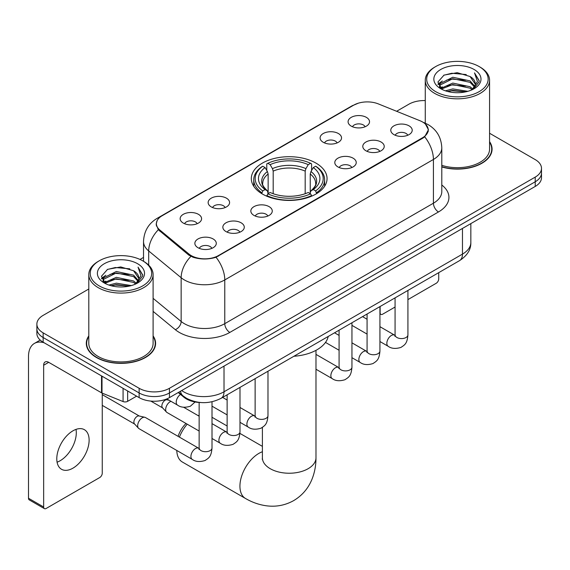 <?xml version="1.0" encoding="UTF-8"?>
<svg xmlns="http://www.w3.org/2000/svg" width="570" height="570" viewBox="0 0 570 570"><rect width="100%" height="100%" fill="white"/><g stroke="black" fill="none" stroke-linecap="round" stroke-linejoin="round"><path stroke-width="0.85" d="M315.965 163.106A37.869 21.86 0 0 0 274.697 158.367A37.869 21.86 0 0 0 251.32 178.567A37.869 21.86 0 0 0 262.414 194.028A37.869 21.86 0 0 0 303.675 198.766A37.869 21.86 0 0 0 327.052 178.567A37.869 21.86 0 0 0 315.965 163.106M323.24 142.279A10.716 6.184 180 0 1 321.11 140.534A10.716 6.184 180 0 1 324.658 132.839A10.716 6.184 180 0 1 338.395 133.53A10.716 6.184 180 0 1 340.518 140.534A10.716 6.184 180 0 1 323.24 142.279M337.091 142.92A6.427 3.712 0 0 0 335.36 141.111A6.427 3.712 0 0 0 329.025 140.17A6.427 3.712 0 0 0 324.544 142.92M211.285 206.917A10.716 6.184 180 0 1 209.154 205.164A10.716 6.184 180 0 1 212.71 197.477A10.716 6.184 180 0 1 226.44 198.168A10.716 6.184 180 0 1 228.57 205.164A10.716 6.184 180 0 1 211.285 206.917M225.136 207.558A6.427 3.712 0 0 0 223.412 205.749A6.427 3.712 0 0 0 217.07 204.808A6.427 3.712 0 0 0 212.589 207.558M183.298 223.077A10.716 6.184 180 0 1 181.167 221.324A10.716 6.184 180 0 1 184.716 213.636A10.716 6.184 180 0 1 198.453 214.327A10.716 6.184 180 0 1 200.576 221.324A10.716 6.184 180 0 1 183.298 223.077M197.149 223.718A6.427 3.712 0 0 0 195.417 221.908A6.427 3.712 0 0 0 189.083 220.968A6.427 3.712 0 0 0 184.602 223.718M351.227 126.12A10.716 6.184 180 0 1 349.096 124.374A10.716 6.184 180 0 1 352.652 116.679A10.716 6.184 180 0 1 366.382 117.37A10.716 6.184 180 0 1 368.512 124.374A10.716 6.184 180 0 1 351.227 126.12M365.078 126.761A6.427 3.712 0 0 0 363.354 124.958A6.427 3.712 0 0 0 357.012 124.018A6.427 3.712 0 0 0 352.531 126.761M365.926 150.772A10.716 6.184 180 0 1 363.803 149.019A10.716 6.184 180 0 1 367.351 141.332A10.716 6.184 180 0 1 381.081 142.016A10.716 6.184 180 0 1 383.211 149.019A10.716 6.184 180 0 1 365.926 150.772M379.777 151.413A6.427 3.712 0 0 0 378.053 149.604A6.427 3.712 0 0 0 371.718 148.663A6.427 3.712 0 0 0 367.23 151.413M337.939 166.924A10.716 6.184 180 0 1 335.815 165.179A10.716 6.184 180 0 1 339.364 157.484A10.716 6.184 180 0 1 353.094 158.175A10.716 6.184 180 0 1 355.224 165.179A10.716 6.184 180 0 1 337.939 166.924M351.79 167.566A6.427 3.712 0 0 0 350.065 165.763A6.427 3.712 0 0 0 343.731 164.823A6.427 3.712 0 0 0 339.243 167.566M253.971 215.403A10.716 6.184 180 0 1 251.847 213.657A10.716 6.184 180 0 1 255.396 205.962A10.716 6.184 180 0 1 269.133 206.654A10.716 6.184 180 0 1 271.256 213.657A10.716 6.184 180 0 1 253.971 215.403M267.822 216.044A6.427 3.712 0 0 0 266.097 214.235A6.427 3.712 0 0 0 259.763 213.294A6.427 3.712 0 0 0 255.282 216.044M225.984 231.562A10.716 6.184 180 0 1 223.86 229.817A10.716 6.184 180 0 1 227.409 222.122A10.716 6.184 180 0 1 241.138 222.813A10.716 6.184 180 0 1 243.269 229.817A10.716 6.184 180 0 1 225.984 231.562M239.835 232.204A6.427 3.712 0 0 0 238.11 230.394A6.427 3.712 0 0 0 231.776 229.454A6.427 3.712 0 0 0 227.287 232.204M197.997 247.722A10.716 6.184 180 0 1 195.873 245.969A10.716 6.184 180 0 1 199.422 238.281A10.716 6.184 180 0 1 213.152 238.972A10.716 6.184 180 0 1 215.282 245.969A10.716 6.184 180 0 1 197.997 247.722M211.848 248.363A6.427 3.712 0 0 0 210.123 246.554A6.427 3.712 0 0 0 203.789 245.613A6.427 3.712 0 0 0 199.301 248.363M393.913 134.613A10.716 6.184 180 0 1 391.79 132.86A10.716 6.184 180 0 1 395.338 125.172A10.716 6.184 180 0 1 409.075 125.856A10.716 6.184 180 0 1 411.198 132.86A10.716 6.184 180 0 1 393.913 134.613M407.764 135.254A6.427 3.712 0 0 0 406.04 133.444A6.427 3.712 0 0 0 399.705 132.504A6.427 3.712 0 0 0 395.224 135.254M419.983 120.733A19.287 11.136 180 0 1 422.562 121.98A19.287 11.136 180 0 1 428.213 129.853A19.287 11.136 180 0 1 422.562 137.733L218.46 255.567A19.287 11.136 180 0 1 189.012 254.085L159.885 230.066A19.287 11.136 180 0 1 156.401 223.675A19.287 11.136 180 0 1 162.051 215.802L353.678 105.165A19.287 11.136 180 0 1 378.387 103.918L419.983 120.733M200.847 402.541A21.432 12.376 180 0 1 183.982 397.276L178.246 392.538M88.799 335.901A34.649 20.007 0 0 0 86.298 343.368A34.649 20.007 0 0 0 96.451 357.511A34.649 20.007 0 0 0 134.214 361.85A34.649 20.007 0 0 0 155.603 343.368A34.649 20.007 0 0 0 153.102 335.901M86.661 345.163A34.649 20.007 0 0 0 86.54 345.698M425.448 124.11L428.462 129.739L424.686 136.8L422.812 138.161L216.037 257.262C208.385 259.571 200.74 259.571 193.095 257.262L188.763 255.075L158.339 229.739L156.144 224.181L157.135 220.633M88.799 289.004L43.149 315.367A21.432 12.376 0 0 0 36.872 324.116L36.872 333.45A21.432 12.376 0 0 0 43.149 342.2L139.137 397.618L139.137 392.951A21.432 12.376 0 0 0 169.454 392.951L535.223 181.773A21.432 12.376 0 0 0 541.5 173.024A21.432 12.376 0 0 1 535.223 181.773L169.454 392.951A21.432 12.376 0 0 1 139.137 392.951L43.149 337.533L139.137 392.951L139.137 388.284A21.432 12.376 0 0 0 169.454 388.284L535.223 177.106A21.432 12.376 0 0 0 541.5 168.357A21.432 12.376 0 0 0 535.223 159.607L489.573 133.252M36.872 328.783A21.432 12.376 0 0 0 43.149 337.533A21.432 12.376 0 0 1 36.872 328.783M441.793 166.96A34.649 20.007 0 0 0 492.074 149.105A34.649 20.007 0 0 0 489.573 141.645M425.27 100.584A21.432 12.376 0 0 0 408.918 104.189L396.62 111.285M143.526 257.412L140.006 259.443M36.872 324.116A21.432 12.376 0 0 0 43.149 332.866L139.137 388.284M155.368 345.698A34.649 20.007 0 0 0 155.247 345.163M491.839 151.442A34.649 20.007 0 0 0 491.718 150.907M139.137 397.618A21.432 12.376 0 0 0 169.454 397.618L535.223 186.44A21.432 12.376 0 0 0 541.5 177.69L541.5 168.357M379.934 312.631L380.126 312.738A3.57 2.059 120 0 0 380.867 314.376A3.57 2.059 120 0 0 382.648 314.198L395.067 307.031M407.928 299.606L436.2 283.283A3.57 2.059 120 0 0 438.729 278.908L438.729 272.652M380.126 312.738L380.126 306.489M435.694 91.649A30.723 17.734 0 0 0 479.142 91.649A30.723 17.734 0 0 0 479.142 66.562L480.154 67.146A32.148 18.561 0 0 1 489.573 80.27A32.148 18.561 0 0 1 469.723 97.42A32.148 18.561 0 0 1 434.689 93.395A32.148 18.561 0 0 1 425.27 80.27A32.148 18.561 0 0 1 434.689 67.146L435.694 66.562A30.723 17.734 0 0 0 435.694 91.649M441.793 165.328A32.148 18.561 0 0 0 489.573 149.105L489.573 80.27M441.793 166.732A34.293 19.8 0 0 0 491.718 149.105A34.293 19.8 0 0 0 489.573 142.215M445.384 90.808L452.801 88.906L467.828 91.314M447.507 91.457L452.801 90.366L465.633 91.863L451.796 90.765L447.657 91.492M440.781 88.407L452.801 83.078L470.051 86.718L472.829 89.02M441.501 89.034L452.801 84.531L470.051 88.172L472.06 89.711M439.769 87.431L439.555 85.999L440.168 83.562L452.801 77.242L470.051 80.883L474.774 86.241M439.613 86.725L440.168 85.023L452.801 78.703L470.051 82.344L474.432 86.939M471.875 89.861A17.862 10.31 0 0 0 475.28 83.797A17.862 10.31 0 0 0 470.051 76.508L475.273 84.153M474.09 69.476A23.577 13.616 0 0 0 440.802 69.447A23.577 13.616 0 0 0 440.646 88.671A23.577 13.616 0 0 0 440.745 88.728A23.577 13.616 0 0 0 474.197 88.671A23.577 13.616 0 0 0 474.09 69.476M470.051 76.508L457.218 72.675L444.03 75.105L437.917 82.009L441.971 89.376M473.335 89.148L479.035 81.916L479.149 80.619L474.511 72.874L477.432 81.553L472.06 89.775M480.154 67.146L479.142 66.562A30.723 17.734 0 0 0 435.694 66.562M474.511 72.874L479.142 80.919M443.724 75.254L451.796 73.259L466.267 74.556M438.145 84.638L440.781 82.572M446.588 80.106L451.796 79.095L465.754 80.242M446.588 85.942L451.796 84.93L465.754 86.077M437.995 84.068L442.32 80.99M440.297 87.987L442.32 86.825M178.082 436.364A19.651 11.343 -60 0 1 186.005 423.467M187.216 424.166A26.79 15.468 120 0 0 179.4 437.126M176.786 450.464A26.79 15.468 120 0 0 182.329 462.006L245.478 498.465A26.79 15.468 -60 0 1 241.374 476.997A26.79 15.468 -60 0 1 258.873 453.392A26.79 15.468 -60 0 1 262.392 451.739M261.73 193.622L262.749 190.914A34.008 19.636 0 0 1 262.749 166.219L265.086 167.566A30.723 17.734 0 0 0 265.086 189.568L267.394 190.879L268.142 193.636M268.142 192.51L268.142 174.042L267.394 171.549L265.086 167.566M266.781 170.494L266.781 163.882L267.8 163.298A34.008 19.636 0 0 1 310.579 163.298L308.235 164.652A30.723 17.734 0 0 0 270.137 164.652L272.446 168.627L273.194 171.121L273.194 193.707M305.185 193.707L305.185 171.121L305.926 168.627L308.235 164.652M293.906 356.264A39.294 22.686 0 0 0 328.199 336.471M266.781 195.581A35.44 20.463 0 0 0 311.591 195.581L310.579 193.829A34.008 19.636 0 0 1 267.8 193.829L266.781 196.194M311.591 196.194L311.591 195.581M262.749 166.219L261.73 166.796A35.44 20.463 0 0 0 253.75 179.735A35.44 20.463 0 0 0 261.73 192.667M310.579 163.298L311.591 163.882L311.591 170.494M267.8 193.829L270.137 192.482A30.723 17.734 0 0 0 308.235 192.482L310.579 193.829M265.086 189.568L262.749 190.914M270.137 164.652L267.8 163.298M267.394 171.549A27.481 15.867 0 0 0 267.394 190.879L267.522 190.964C263.618 187.188 262.029 184.623 262.749 183.276A26.434 15.262 0 0 1 268.142 174.042M316.642 192.667A35.44 20.463 0 0 0 324.622 179.735A35.44 20.463 0 0 0 316.642 166.796L315.63 166.219A34.008 19.636 0 0 1 315.63 190.914L316.642 193.622M315.63 190.914L313.286 189.568A30.723 17.734 0 0 0 313.286 167.566L315.63 166.219M313.286 167.566L310.978 171.549L310.237 174.042L310.237 192.51L310.978 190.879L313.286 189.568M310.237 174.042A26.434 15.262 0 0 1 315.623 183.276C316.343 184.63 314.754 187.195 310.849 190.964L310.978 190.879A27.481 15.867 0 0 0 310.978 171.549M310.237 193.636L310.237 192.51M199.144 415.316A26.79 15.468 120 0 0 198.232 415.673M199.144 431.055L166.996 412.495A6.427 3.712 -60 0 1 166.476 412.074A6.427 3.712 -60 0 1 165.663 409.552A6.427 3.712 -60 0 1 170.209 401.672A6.427 3.712 -60 0 1 170.964 401.309M166.476 412.074L162.464 407.728A4.646 2.679 -60 0 1 161.873 405.904A4.646 2.679 -60 0 1 165.158 400.218A4.646 2.679 -60 0 1 167.031 399.812L169.233 400.311M212.004 401.772L212.004 447.992C211.278 457.062 208.663 458.031 205.065 460.503C199.757 462.149 195.489 461.778 192.254 459.392L139.009 428.654A6.427 3.712 -60 0 1 138.489 428.234A6.427 3.712 -60 0 1 137.676 425.705A6.427 3.712 -60 0 1 142.222 417.831A6.427 3.712 -60 0 1 144.816 417.276A6.427 3.712 -60 0 1 145.436 417.511L199.122 448.49M138.489 428.234L134.477 423.888A4.646 2.679 -60 0 1 133.886 422.064A4.646 2.679 -60 0 1 137.171 416.371A4.646 2.679 -60 0 1 139.044 415.972L144.816 417.276M76.01 429.388A22.864 13.203 -60 0 1 60.135 460.745A22.864 13.203 -60 0 1 57.086 462.17M72.96 468.148A22.864 13.203 120 0 0 87.894 447.999A22.864 13.203 120 0 0 84.389 429.68A22.864 13.203 120 0 0 72.96 430.813A22.864 13.203 120 0 0 58.019 450.955A22.864 13.203 120 0 0 61.524 469.281A22.864 13.203 120 0 0 72.96 468.148M127.644 390.984L127.644 401.337L136.615 396.157M44.218 342.812A28.578 16.502 -120 0 0 34.421 343.411A28.578 16.502 -120 0 0 28.5 356.492L28.5 498.251L43.655 507.001L43.655 365.242A7.146 4.125 60 0 1 45.137 361.971A7.146 4.125 60 0 1 48.706 362.328L101.531 392.823L101.531 375.908M43.655 507.001A3.57 2.059 120 0 0 44.396 508.632L29.241 499.883A3.57 2.059 -60 0 1 28.5 498.251M44.396 508.632A3.57 2.059 120 0 0 46.184 508.454L99.736 477.539A3.57 2.059 120 0 0 102.258 473.164L102.258 393.157M127.644 401.337A3.57 2.059 180 0 1 123.07 401.565L102.009 393.051A3.57 2.059 180 0 1 101.531 392.823M99.23 285.905A30.723 17.734 0 0 0 142.678 285.905A30.723 17.734 0 0 0 142.678 260.818L143.69 261.402A32.148 18.561 0 0 1 153.102 274.526A32.148 18.561 0 0 1 133.259 291.676A32.148 18.561 0 0 1 98.218 287.651A32.148 18.561 0 0 1 88.799 274.526A32.148 18.561 0 0 1 98.218 261.402L99.23 260.818A30.723 17.734 0 0 0 99.23 285.905M88.799 274.526L88.799 343.368A32.148 18.561 0 0 0 98.218 356.492A32.148 18.561 0 0 0 133.259 360.511A32.148 18.561 0 0 0 153.102 343.368L153.102 274.526M88.799 336.478A34.293 19.8 0 0 0 86.661 343.368A34.293 19.8 0 0 0 96.701 357.369A34.293 19.8 0 0 0 134.078 361.658A34.293 19.8 0 0 0 155.247 343.368A34.293 19.8 0 0 0 153.102 336.478M108.92 285.064L116.33 283.169L131.364 285.577M111.036 285.713L116.33 284.622L129.162 286.119M104.296 282.684L116.33 277.334L133.579 280.974L136.358 283.276M105.03 283.29L116.33 278.794L133.579 282.435L135.589 283.967M103.305 281.694L103.092 280.255L103.697 277.818L116.33 271.498L133.579 275.139L138.303 280.497M103.149 280.982L103.697 279.279L116.33 272.959L133.579 276.6L137.969 281.195M135.411 284.117A17.862 10.31 0 0 0 138.816 278.06A17.862 10.31 0 0 0 133.579 270.764L138.802 278.409M137.626 263.739A23.577 13.616 0 0 0 104.331 263.703A23.577 13.616 0 0 0 104.182 282.927A23.577 13.616 0 0 0 104.282 282.984A23.577 13.616 0 0 0 137.726 282.927A23.577 13.616 0 0 0 137.626 263.739M133.579 270.764L120.747 266.938L107.559 269.361L101.446 276.272L105.5 283.632M136.871 283.404L142.564 276.172L142.678 274.882L138.047 267.138L140.968 275.816L135.596 284.031M143.69 261.402L142.678 260.818A30.723 17.734 0 0 0 99.23 260.818M138.047 267.138L142.678 275.175M107.253 269.51L115.332 267.522L129.796 268.819M101.681 278.901L104.317 276.828M110.117 274.362L115.332 273.351L129.283 274.498M110.117 280.198L115.332 279.186L129.283 280.333M111.186 285.748L115.332 285.021L129.148 286.126M101.531 278.324L105.856 275.253M103.826 282.25L105.856 281.081M159.885 230.066L159.885 231.263M189.012 254.085L189.012 255.274M218.46 255.567L218.46 256.144M422.562 137.733L422.562 138.303M183.982 396.635L183.982 397.276M441.793 185.008A35.725 20.627 180 0 1 438.473 211.962L229.824 332.424A7.146 4.125 60 0 1 224.772 323.674L433.421 203.212A28.578 16.502 0 0 0 441.793 191.548L441.793 147.794A28.578 16.502 180 0 1 433.421 159.458A25.009 14.435 -120 0 0 424.686 136.8M229.824 332.424A35.725 20.627 180 0 1 179.301 332.424A35.725 20.627 180 0 1 175.304 329.674L153.102 311.37M190.893 256.4A25.009 16.722 129.5 0 0 181.153 277.718L181.153 321.473A28.578 16.502 0 0 0 184.359 323.674A28.578 16.502 0 0 0 224.772 323.674L224.772 279.927A28.578 16.502 180 0 1 184.359 279.927A28.578 16.502 180 0 1 181.153 277.718L148.699 250.957A28.578 16.502 180 0 1 143.526 241.495L143.526 261.309M441.793 147.794C441.308 137.52 436.791 129.81 428.241 124.68L424.636 122.921A25.009 11.714 112 0 0 423.574 122.607M216.037 257.262A25.009 14.435 60 0 1 224.772 279.927L433.421 159.458L433.421 203.212A7.146 4.125 60 0 0 438.473 211.962M159.771 217.384A25.009 14.435 -120 0 0 157.078 218.381C148.528 223.511 144.011 231.22 143.526 241.495M157.078 218.381L351.833 105.942A25.009 14.435 60 0 1 353.728 105.136M158.339 229.739A25.009 16.722 129.5 0 0 148.699 250.957L148.699 265.15M169.454 388.284L169.454 397.618M535.223 177.106L535.223 186.44M43.149 332.866L43.149 342.2M153.102 298.345L181.153 321.473A7.146 4.781 -50.5 0 1 175.304 329.674M181.68 390.557A28.578 16.502 0 0 0 183.597 391.782A28.578 16.502 0 0 0 224.017 391.782L462.47 254.113A28.578 16.502 0 0 0 470.841 242.442C471.055 249.539 467.272 255.602 459.513 260.654L221.053 398.323A14.293 8.251 60 0 0 224.017 391.782L224.017 366.118M462.47 228.442L462.47 254.113A14.293 8.251 60 0 1 459.513 260.654M180.519 391.227A14.293 9.555 129.5 0 0 183.013 395.872L178.674 392.295M315.98 350.336L315.98 457.767A26.79 15.468 180 0 1 308.135 468.704A26.79 15.468 180 0 1 270.244 468.704A26.79 15.468 180 0 1 262.392 457.767L262.271 459.299M305.185 171.121A26.434 15.262 0 0 0 273.194 171.121M305.926 168.627A27.481 15.867 0 0 0 272.446 168.627M407.928 290.436L407.928 334.882A6.427 3.712 180 0 1 405.747 337.661A6.427 3.712 180 0 1 396.948 337.504A6.427 3.712 180 0 1 395.067 334.882L394.86 336.264L395.43 335.794M407.928 334.882C407.194 343.945 404.579 344.914 400.988 347.394C395.673 349.032 391.405 348.662 388.177 346.282A6.427 3.712 -60 0 1 387.187 341.131A6.427 3.712 -60 0 1 391.391 335.459A6.427 3.712 -60 0 1 391.676 335.31A6.427 3.712 -60 0 1 394.604 335.146L395.046 335.374M379.934 306.596L379.934 351.035A6.427 3.712 180 0 1 377.76 353.82A6.427 3.712 180 0 1 368.961 353.664A6.427 3.712 180 0 1 367.073 351.035L366.866 352.424L367.443 351.954M379.934 351.035C379.207 360.105 376.592 361.074 373.001 363.553C367.686 365.192 363.418 364.821 360.183 362.442A6.427 3.712 -60 0 1 359.2 357.29A6.427 3.712 -60 0 1 363.404 351.619A6.427 3.712 -60 0 1 363.689 351.469A6.427 3.712 -60 0 1 366.617 351.305L367.059 351.533M351.947 322.755L351.947 367.194A6.427 3.712 180 0 1 349.766 369.98A6.427 3.712 180 0 1 340.967 369.823A6.427 3.712 180 0 1 339.086 367.194L338.879 368.583L339.456 368.113M351.947 367.194C351.22 376.264 348.605 377.233 345.007 379.705C339.699 381.351 335.431 380.981 332.196 378.601A6.427 3.712 -60 0 1 331.213 373.45A6.427 3.712 -60 0 1 335.409 367.778A6.427 3.712 -60 0 1 335.702 367.629A6.427 3.712 -60 0 1 338.63 367.465L339.065 367.693M267.986 371.234L267.986 415.673A6.427 3.712 180 0 1 265.805 418.458A6.427 3.712 180 0 1 257.006 418.302A6.427 3.712 180 0 1 255.125 415.673L254.918 417.062L255.488 416.584M267.986 415.673C267.252 424.743 264.637 425.712 261.046 428.184C255.731 429.83 251.463 429.459 248.235 427.08A6.427 3.712 -60 0 1 247.245 421.921A6.427 3.712 -60 0 1 251.448 416.257A6.427 3.712 -60 0 1 251.733 416.1A6.427 3.712 -60 0 1 254.662 415.936L255.104 416.171M239.991 387.393L239.991 431.832A6.427 3.712 180 0 1 237.818 434.618A6.427 3.712 180 0 1 229.019 434.461A6.427 3.712 180 0 1 227.131 431.832L226.924 433.221L227.501 432.744M239.991 431.832C239.265 440.902 236.65 441.871 233.059 444.344C227.743 445.989 223.476 445.619 220.241 443.232A6.427 3.712 -60 0 1 219.258 438.081A6.427 3.712 -60 0 1 223.461 432.416A6.427 3.712 -60 0 1 223.746 432.26A6.427 3.712 -60 0 1 226.675 432.096L227.117 432.331M212.004 447.992A6.427 3.712 180 0 1 209.824 450.777A6.427 3.712 180 0 1 201.025 450.614A6.427 3.712 180 0 1 199.144 447.992L198.937 449.381L199.514 448.904M192.254 459.392A6.427 3.712 -60 0 1 191.271 454.24A6.427 3.712 -60 0 1 195.467 448.576A6.427 3.712 -60 0 1 195.759 448.419A6.427 3.712 -60 0 1 198.688 448.255M166.818 398.915L177.555 405.113A6.427 3.712 -60 0 1 176.529 400.104A6.427 3.712 -60 0 1 180.54 394.433M43.655 365.242L48.706 362.328M102.009 376.179L102.009 393.051M123.07 401.565L123.07 388.341M156.401 223.675L156.401 226.041M428.213 129.853L428.213 131.556M351.833 105.942L358.366 103.17M424.636 122.921L423.082 122.293M221.053 398.323C209.553 404.101 198.054 404.101 186.561 398.323L183.013 395.872M470.841 242.442L470.841 223.611M380.867 314.376L379.934 313.842M491.718 151.969L491.718 149.105M439.555 87.181L439.555 85.999M425.27 123.184L425.27 80.27M315.98 457.767C316.015 465.398 314.661 472.623 311.911 479.441C308.163 488.519 302.1 495.572 293.707 500.588C285.157 505.348 276.022 507.079 266.29 505.782C259.008 504.756 252.068 502.32 245.478 498.465M253.75 186.269L253.75 179.735M324.622 186.269L324.622 179.735M262.392 446.36L239.927 433.392M227.131 426.004L212.004 417.269M262.392 427.422L262.392 457.767M388.177 346.282L379.934 341.523M367.073 334.098L351.947 325.363M395.067 297.861L395.067 334.882M394.604 335.146L379.934 326.674M367.073 319.25L362.548 316.635M360.183 362.442L351.947 357.682M339.086 350.258L325.498 342.413M367.073 314.02L367.073 351.035M366.617 351.305L351.947 342.834M339.086 335.409L334.562 332.794M332.196 378.601L315.98 369.239M339.086 330.18L339.086 367.194M338.63 367.465L315.98 354.383M248.235 427.08L239.991 422.32M227.131 414.896L212.004 406.161M255.125 378.658L255.125 415.673M254.662 415.936L239.991 407.472M227.131 400.047L222.606 397.433M220.241 443.232L212.004 438.48M150.793 401.073L162.628 407.906M227.131 394.818L227.131 431.832M226.675 432.096L212.004 423.631M199.144 416.207L183.626 407.244M166.105 399.192L167.274 399.862M102.258 405.37L134.641 424.066M199.144 402.47L199.144 447.992M102.258 394.647L139.287 416.022M177.555 405.113C180.719 407.486 184.993 407.856 190.366 406.225L195.104 401.978M34.421 343.411L40.199 340.069M155.247 346.232L155.247 343.368M103.092 281.438L103.092 280.255M86.661 346.232L86.661 343.368"/></g></svg>
